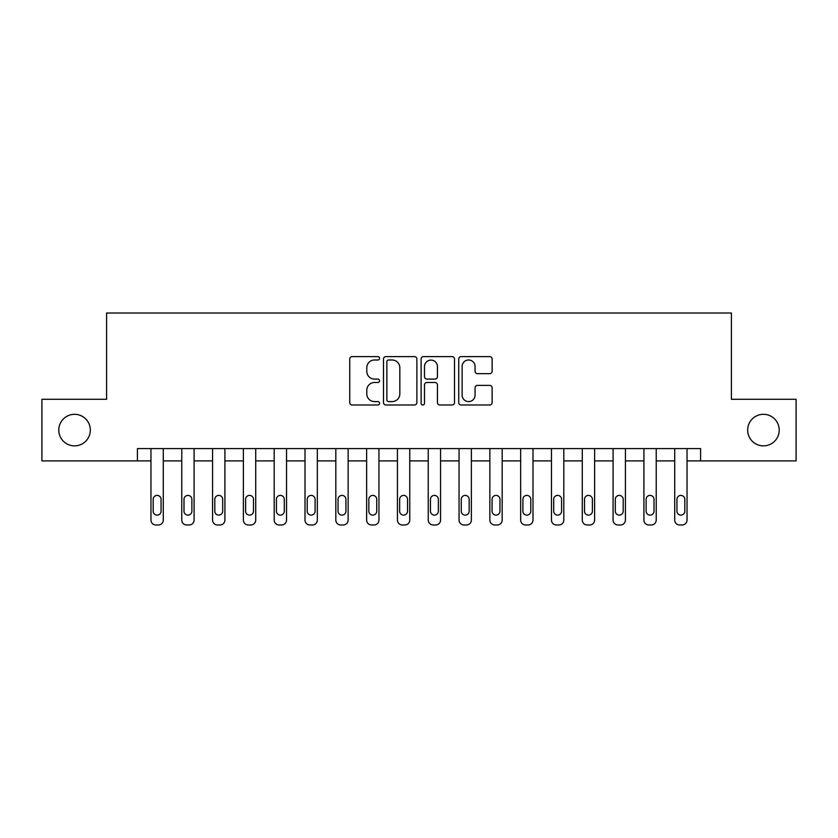 <?xml version="1.0" encoding="UTF-8"?>
<svg xmlns="http://www.w3.org/2000/svg" width="838" height="838" viewBox="0 0 838 838"><rect width="100%" height="100%" fill="white"/><g stroke="black" fill="none" stroke-linecap="round" stroke-linejoin="round"><path stroke-width="1.26" d="M379.562 358.297A1.697 1.697 0 0 0 377.875 356.6L352.17 356.6A2.42 2.42 0 0 0 349.75 359.02L349.75 402.575A2.42 2.42 0 0 0 352.17 404.995L377.875 404.995A1.697 1.697 0 0 0 379.562 403.298A1.697 1.697 0 0 0 377.875 401.601L374.544 401.601A7.741 7.741 0 0 1 366.803 393.86L366.803 390.236A7.741 7.741 0 0 1 374.544 382.495L377.875 382.495A1.697 1.697 0 0 0 379.562 380.798A1.697 1.697 0 0 0 377.875 379.101L374.544 379.101A7.741 7.741 0 0 1 366.803 371.36L366.803 367.735A7.741 7.741 0 0 1 374.544 359.994L377.875 359.994A1.697 1.697 0 0 0 379.562 358.297M747.664 430.093A15.775 15.775 0 0 0 763.439 445.868A15.775 15.775 0 0 0 779.214 430.093A15.775 15.775 0 0 0 763.439 414.318A15.775 15.775 0 0 0 747.664 430.093M58.786 430.093A15.775 15.775 0 0 0 74.561 445.868A15.775 15.775 0 0 0 90.336 430.093A15.775 15.775 0 0 0 74.561 414.318A15.775 15.775 0 0 0 58.786 430.093M489.706 373.664A2.42 2.42 0 0 0 492.126 371.244L492.126 359.02A2.42 2.42 0 0 0 489.706 356.6L461.151 356.6A2.42 2.42 0 0 0 458.732 359.02L458.732 402.575A2.42 2.42 0 0 0 461.151 404.995L489.706 404.995A2.42 2.42 0 0 0 492.126 402.575L492.126 387.816A2.42 2.42 0 0 0 489.706 385.396L477.482 385.396A2.42 2.42 0 0 0 475.062 387.816L475.062 395.127A6.474 6.474 0 0 1 468.599 401.601A6.474 6.474 0 0 1 462.126 395.127L462.126 366.468A6.474 6.474 0 0 1 468.599 359.994A6.474 6.474 0 0 1 475.062 366.468L475.062 371.244A2.42 2.42 0 0 0 477.482 373.664L489.706 373.664M137.411 460.9L41.9 460.9L41.9 399.286L106.594 399.286L106.594 313.014L731.406 313.014L731.406 399.286L796.1 399.286L796.1 460.9L700.589 460.9L700.589 448.581L137.411 448.581L137.411 460.9L150.966 460.9L150.966 520.052A4.934 4.934 0 0 0 155.889 524.986L158.361 524.986A4.934 4.934 0 0 0 163.284 520.052L163.284 460.9L181.773 460.9L181.773 520.052A4.934 4.934 0 0 0 186.706 524.986L189.168 524.986A4.934 4.934 0 0 0 194.091 520.052L194.091 460.9L212.58 460.9L212.58 520.052A4.934 4.934 0 0 0 217.513 524.986L219.975 524.986A4.934 4.934 0 0 0 224.909 520.052L224.909 460.9L243.387 460.9L243.387 520.052A4.934 4.934 0 0 0 248.32 524.986L250.782 524.986A4.934 4.934 0 0 0 255.716 520.052L255.716 460.9L274.194 460.9L274.194 520.052A4.934 4.934 0 0 0 279.127 524.986L281.589 524.986A4.934 4.934 0 0 0 286.523 520.052L286.523 460.9L305.011 460.9L305.011 520.052A4.934 4.934 0 0 0 309.934 524.986L312.406 524.986A4.934 4.934 0 0 0 317.33 520.052L317.33 460.9L335.818 460.9L335.818 520.052A4.934 4.934 0 0 0 340.741 524.986L343.213 524.986A4.934 4.934 0 0 0 348.137 520.052L348.137 460.9L366.625 460.9L366.625 520.052A4.934 4.934 0 0 0 371.559 524.986L374.02 524.986A4.934 4.934 0 0 0 378.944 520.052L378.944 460.9L397.432 460.9L397.432 520.052A4.934 4.934 0 0 0 402.366 524.986L404.827 524.986A4.934 4.934 0 0 0 409.761 520.052L409.761 460.9L428.239 460.9L428.239 520.052A4.934 4.934 0 0 0 433.173 524.986L435.634 524.986A4.934 4.934 0 0 0 440.568 520.052L440.568 460.9L459.056 460.9L459.056 520.052A4.934 4.934 0 0 0 463.98 524.986L466.441 524.986A4.934 4.934 0 0 0 471.375 520.052L471.375 460.9L489.863 460.9L489.863 520.052A4.934 4.934 0 0 0 494.787 524.986L497.259 524.986A4.934 4.934 0 0 0 502.182 520.052L502.182 460.9L520.67 460.9L520.67 520.052A4.934 4.934 0 0 0 525.594 524.986L528.066 524.986A4.934 4.934 0 0 0 532.989 520.052L532.989 460.9L551.477 460.9L551.477 520.052A4.934 4.934 0 0 0 556.411 524.986L558.873 524.986A4.934 4.934 0 0 0 563.806 520.052L563.806 460.9L582.284 460.9L582.284 520.052A4.934 4.934 0 0 0 587.218 524.986L589.68 524.986A4.934 4.934 0 0 0 594.613 520.052L594.613 460.9L613.091 460.9L613.091 520.052A4.934 4.934 0 0 0 618.025 524.986L620.487 524.986A4.934 4.934 0 0 0 625.42 520.052L625.42 460.9L643.909 460.9L643.909 520.052A4.934 4.934 0 0 0 648.832 524.986L651.294 524.986A4.934 4.934 0 0 0 656.227 520.052L656.227 460.9L674.716 460.9L674.716 520.052A4.934 4.934 0 0 0 679.639 524.986L682.111 524.986A4.934 4.934 0 0 0 687.034 520.052L687.034 460.9L700.589 460.9M416.884 359.02A2.42 2.42 0 0 0 414.464 356.6L385.92 356.6A2.42 2.42 0 0 0 383.5 359.02L383.5 402.575A2.42 2.42 0 0 0 385.92 404.995L414.464 404.995A2.42 2.42 0 0 0 416.884 402.575L416.884 359.02M423.536 356.6L452.08 356.6A2.42 2.42 0 0 1 454.5 359.02L454.5 402.575A2.42 2.42 0 0 1 452.08 404.995L439.866 404.995A2.42 2.42 0 0 1 437.446 402.575L437.446 384.914A2.42 2.42 0 0 0 435.027 382.495L426.919 382.495A2.42 2.42 0 0 0 424.499 384.914L424.499 403.298A1.697 1.697 0 0 1 422.813 404.995A1.697 1.697 0 0 1 421.116 403.298L421.116 359.02A2.42 2.42 0 0 1 423.536 356.6M388.581 359.994A1.697 1.697 0 0 0 386.884 361.681L386.884 399.915A1.697 1.697 0 0 0 388.581 401.601L392.09 401.601A7.741 7.741 0 0 0 399.831 393.86L399.831 367.735A7.741 7.741 0 0 0 392.09 359.994L388.581 359.994M437.446 366.583A6.474 6.474 0 0 0 430.973 360.11A6.474 6.474 0 0 0 424.499 366.583L424.499 376.681A2.42 2.42 0 0 0 426.919 379.101L435.027 379.101A2.42 2.42 0 0 0 437.446 376.681L437.446 366.583M163.284 448.581L163.284 520.052M150.966 448.581L150.966 520.052M161.064 511.18A3.939 3.939 0 0 1 157.125 515.119A3.939 3.939 0 0 1 153.186 511.18L153.186 499.354A3.939 3.939 0 0 1 157.125 495.405A3.939 3.939 0 0 1 161.064 499.354L161.064 511.18M155.889 524.986L158.361 524.986M194.091 448.581L194.091 520.052M181.773 448.581L181.773 520.052M191.881 511.18A3.939 3.939 0 0 1 187.932 515.119A3.939 3.939 0 0 1 183.993 511.18L183.993 499.354A3.939 3.939 0 0 1 187.932 495.405A3.939 3.939 0 0 1 191.881 499.354L191.881 511.18M186.706 524.986L189.168 524.986M224.909 448.581L224.909 520.052M212.58 448.581L212.58 520.052M222.688 511.18A3.939 3.939 0 0 1 218.739 515.119A3.939 3.939 0 0 1 214.8 511.18L214.8 499.354A3.939 3.939 0 0 1 218.739 495.405A3.939 3.939 0 0 1 222.688 499.354L222.688 511.18M217.513 524.986L219.975 524.986M255.716 448.581L255.716 520.052M243.387 448.581L243.387 520.052M253.495 511.18A3.939 3.939 0 0 1 249.556 515.119A3.939 3.939 0 0 1 245.607 511.18L245.607 499.354A3.939 3.939 0 0 1 249.556 495.405A3.939 3.939 0 0 1 253.495 499.354L253.495 511.18M248.32 524.986L250.782 524.986M286.523 448.581L286.523 520.052M274.194 448.581L274.194 520.052M284.302 511.18A3.939 3.939 0 0 1 280.363 515.119A3.939 3.939 0 0 1 276.414 511.18L276.414 499.354A3.939 3.939 0 0 1 280.363 495.405A3.939 3.939 0 0 1 284.302 499.354L284.302 511.18M279.127 524.986L281.589 524.986M317.33 448.581L317.33 520.052M305.011 448.581L305.011 520.052M315.109 511.18A3.939 3.939 0 0 1 311.17 515.119A3.939 3.939 0 0 1 307.221 511.18L307.221 499.354A3.939 3.939 0 0 1 311.17 495.405A3.939 3.939 0 0 1 315.109 499.354L315.109 511.18M309.934 524.986L312.406 524.986M348.137 448.581L348.137 520.052M335.818 448.581L335.818 520.052M345.926 511.18A3.939 3.939 0 0 1 341.977 515.119A3.939 3.939 0 0 1 338.039 511.18L338.039 499.354A3.939 3.939 0 0 1 341.977 495.405A3.939 3.939 0 0 1 345.926 499.354L345.926 511.18M340.741 524.986L343.213 524.986M378.944 448.581L378.944 520.052M366.625 448.581L366.625 520.052M376.733 511.18A3.939 3.939 0 0 1 372.784 515.119A3.939 3.939 0 0 1 368.846 511.18L368.846 499.354A3.939 3.939 0 0 1 372.784 495.405A3.939 3.939 0 0 1 376.733 499.354L376.733 511.18M371.559 524.986L374.02 524.986M409.761 448.581L409.761 520.052M397.432 448.581L397.432 520.052M407.54 511.18A3.939 3.939 0 0 1 403.591 515.119A3.939 3.939 0 0 1 399.653 511.18L399.653 499.354A3.939 3.939 0 0 1 403.591 495.405A3.939 3.939 0 0 1 407.54 499.354L407.54 511.18M402.366 524.986L404.827 524.986M440.568 448.581L440.568 520.052M428.239 448.581L428.239 520.052M438.347 511.18A3.939 3.939 0 0 1 434.409 515.119A3.939 3.939 0 0 1 430.46 511.18L430.46 499.354A3.939 3.939 0 0 1 434.409 495.405A3.939 3.939 0 0 1 438.347 499.354L438.347 511.18M433.173 524.986L435.634 524.986M471.375 448.581L471.375 520.052M459.056 448.581L459.056 520.052M469.154 511.18A3.939 3.939 0 0 1 465.216 515.119A3.939 3.939 0 0 1 461.267 511.18L461.267 499.354A3.939 3.939 0 0 1 465.216 495.405A3.939 3.939 0 0 1 469.154 499.354L469.154 511.18M463.98 524.986L466.441 524.986M502.182 448.581L502.182 520.052M489.863 448.581L489.863 520.052M499.961 511.18A3.939 3.939 0 0 1 496.023 515.119A3.939 3.939 0 0 1 492.074 511.18L492.074 499.354A3.939 3.939 0 0 1 496.023 495.405A3.939 3.939 0 0 1 499.961 499.354L499.961 511.18M494.787 524.986L497.259 524.986M532.989 448.581L532.989 520.052M520.67 448.581L520.67 520.052M530.779 511.18A3.939 3.939 0 0 1 526.83 515.119A3.939 3.939 0 0 1 522.891 511.18L522.891 499.354A3.939 3.939 0 0 1 526.83 495.405A3.939 3.939 0 0 1 530.779 499.354L530.779 511.18M525.594 524.986L528.066 524.986M563.806 448.581L563.806 520.052M551.477 448.581L551.477 520.052M561.586 511.18A3.939 3.939 0 0 1 557.637 515.119A3.939 3.939 0 0 1 553.698 511.18L553.698 499.354A3.939 3.939 0 0 1 557.637 495.405A3.939 3.939 0 0 1 561.586 499.354L561.586 511.18M556.411 524.986L558.873 524.986M594.613 448.581L594.613 520.052M582.284 448.581L582.284 520.052M592.393 511.18A3.939 3.939 0 0 1 588.444 515.119A3.939 3.939 0 0 1 584.505 511.18L584.505 499.354A3.939 3.939 0 0 1 588.444 495.405A3.939 3.939 0 0 1 592.393 499.354L592.393 511.18M587.218 524.986L589.68 524.986M625.42 448.581L625.42 520.052M613.091 448.581L613.091 520.052M623.2 511.18A3.939 3.939 0 0 1 619.261 515.119A3.939 3.939 0 0 1 615.312 511.18L615.312 499.354A3.939 3.939 0 0 1 619.261 495.405A3.939 3.939 0 0 1 623.2 499.354L623.2 511.18M618.025 524.986L620.487 524.986M656.227 448.581L656.227 520.052M643.909 448.581L643.909 520.052M654.007 511.18A3.939 3.939 0 0 1 650.068 515.119A3.939 3.939 0 0 1 646.119 511.18L646.119 499.354A3.939 3.939 0 0 1 650.068 495.405A3.939 3.939 0 0 1 654.007 499.354L654.007 511.18M648.832 524.986L651.294 524.986M687.034 448.581L687.034 520.052M674.716 448.581L674.716 520.052M684.814 511.18A3.939 3.939 0 0 1 680.875 515.119A3.939 3.939 0 0 1 676.936 511.18L676.936 499.354A3.939 3.939 0 0 1 680.875 495.405A3.939 3.939 0 0 1 684.814 499.354L684.814 511.18M679.639 524.986L682.111 524.986"/></g></svg>

